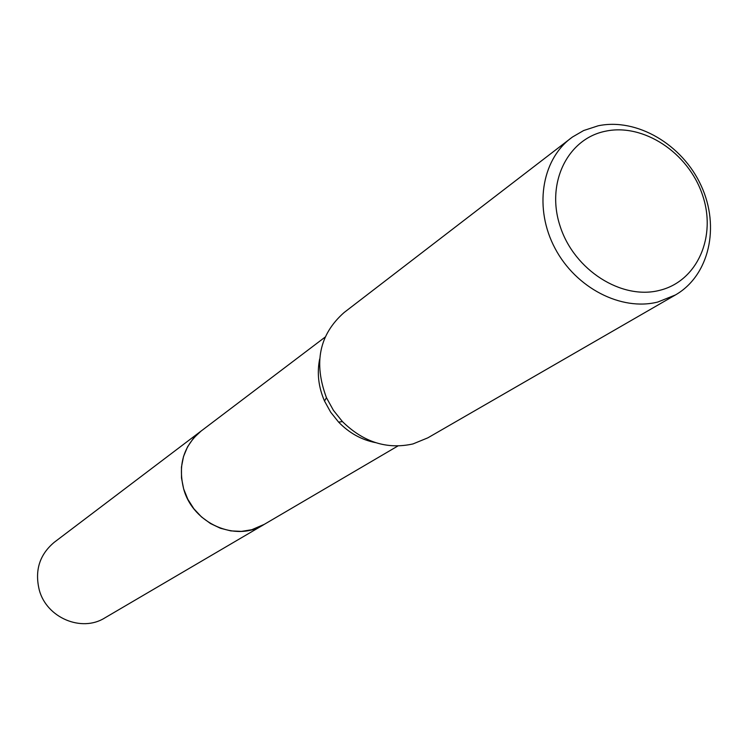 <?xml version="1.0" encoding="UTF-8"?>
<svg xmlns="http://www.w3.org/2000/svg" width="748" height="748" viewBox="0 0 748 748"><rect width="100%" height="100%" fill="white"/><g stroke="black" fill="none" stroke-linecap="round" stroke-linejoin="round"><path stroke-width="1.12" d="M264.334 524.329L251.739 529.734L241.426 531.389L230.833 530.893L220.37 528.238L210.459 523.525L201.502 516.943L193.854 508.752L187.823 499.271L183.643 488.883L181.502 478.009L181.455 467.089L183.512 456.532L187.57 446.79L193.48 438.216L200.978 431.157L325.062 337.152M675.435 294.955L427.856 437.832L412.971 443.938C387.034 449.679 363.519 442.227 342.434 421.591L333.421 410.325L326.455 397.693C313.412 362.845 319.284 334.468 344.08 312.552L572.435 137.034L583.655 130.535L598.138 125.804C636.81 117.623 682.372 144.439 701.147 185.663C720.259 226.766 709.291 275.554 675.435 294.955L657.791 302.033C621.223 311.327 575.876 287.971 555.053 248.383C533.979 208.916 541.243 160.652 570.696 138.324M605.506 131.209C643.43 123.027 688.216 152.639 702.335 194.536C716.995 236.293 697.501 281.295 659.437 290.392C621.607 300.126 574.492 270.243 560.317 226.803C545.563 183.484 567.386 138.754 605.506 131.209M375.543 442.629C361.499 439.861 349.194 433.017 338.61 422.115L330.663 412.176L324.51 401.031C318.47 387.081 316.853 373.093 319.658 359.059M200.969 431.147C183.4 445.958 177.678 465.387 183.802 489.435C193.293 523.675 235.985 542.3 263.586 524.778L104.767 617.942C81.663 632.546 46.703 617.885 39.307 590.125C34.539 570.612 39.513 554.679 54.211 542.328L201.67 430.624M263.577 524.769L397.852 446.004M338.61 422.115L342.434 421.591M324.51 401.031L326.455 397.693"/></g></svg>
